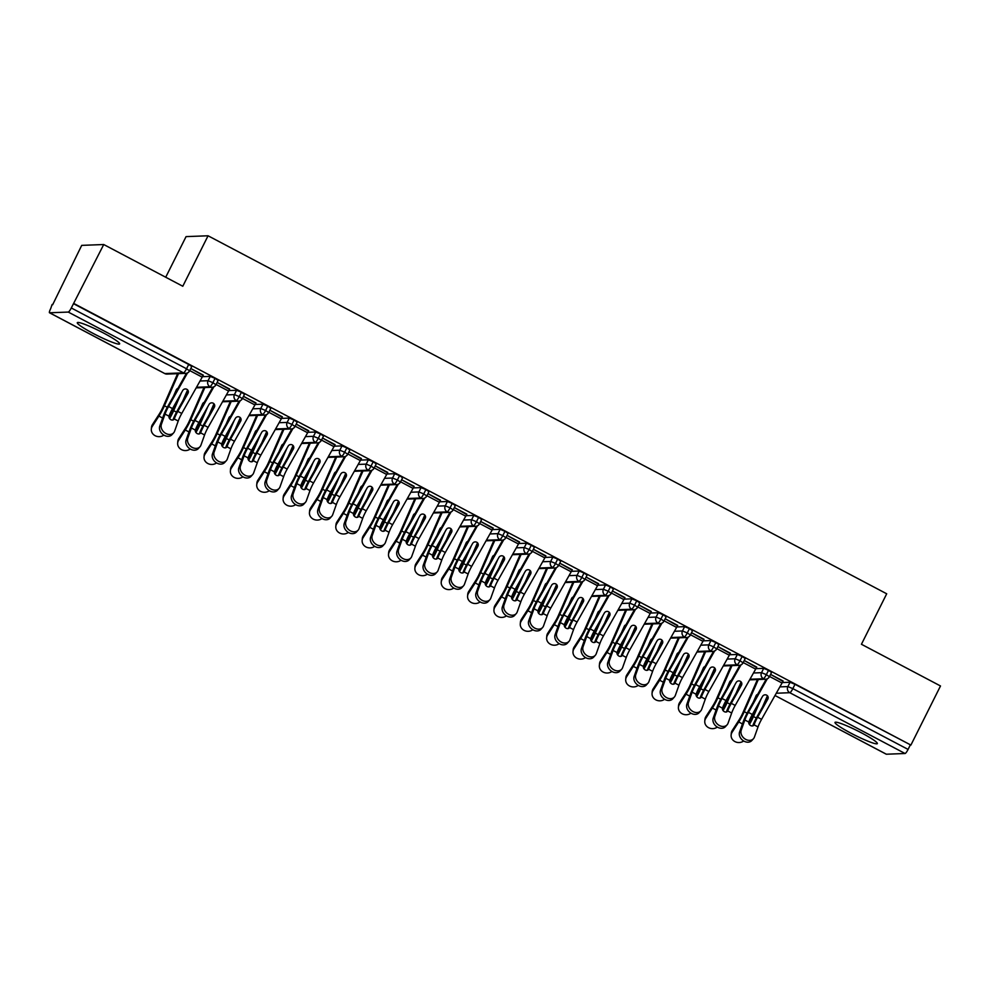<?xml version="1.0" encoding="UTF-8"?>
<svg xmlns="http://www.w3.org/2000/svg" width="990" height="990" viewBox="0 0 990 990"><rect width="100%" height="100%" fill="white"/><g stroke="black" fill="none" stroke-linecap="round" stroke-linejoin="round"><path stroke-width="1.49" d="M103.665 333.086A23.686 2.562 26.6 0 1 119.642 343.889A23.686 2.562 26.6 0 1 93.27 333.482A23.686 2.562 26.6 0 1 77.294 322.678A23.686 2.562 26.6 0 1 103.665 333.086M861.374 732.81A23.686 2.562 26.6 0 1 877.35 743.614A23.686 2.562 26.6 0 1 850.979 733.206A23.686 2.562 26.6 0 1 835.003 722.403A23.686 2.562 26.6 0 1 861.374 732.81M52.123 304.487L50.626 308.769A4.554 0.866 -62.2 0 0 49.5 312.766A4.554 0.866 -62.2 0 0 49.599 312.778L68.273 312.073A4.554 0.866 -62.2 0 0 71.305 307.977L103.727 244.53L81.712 245.371L52.643 304.759M165.714 277.237L186.058 236.622L208.061 235.781L886.706 593.79L861.436 644.267L940.5 685.971L910.899 745.074L794.995 684.313L792.841 688.632L908.077 749.418L910.231 745.099M908.077 749.418A4.554 0.866 117.8 0 1 905.046 753.501L886.372 754.219A4.554 0.866 117.8 0 1 886.273 754.207A4.554 0.866 117.8 0 1 886.199 754.133M74.126 303.633L910.899 745.074M103.727 244.53L182.791 286.246L208.061 235.781M783.028 681.454L770.591 674.4L783.102 680.996A9.108 1.745 117.8 0 1 782.026 683.038L761.57 719.334A11.237 2.153 -62.2 0 0 758.031 726.932L754.405 737.117A7.586 5.952 42.1 0 1 753.44 738.726L751.806 740.545A7.586 5.952 -137.9 0 1 743.106 740.619A7.586 5.952 -137.9 0 1 739.58 731.994L743.205 721.797A15.184 2.908 117.8 0 1 747.995 711.525L766.235 679.152M782.286 682.555L790.045 682.259L794.995 684.313M73.458 303.658L188.694 364.456L191.775 366.535L189.61 370.854L186.541 368.775L188.694 364.456M202.48 376.683L210.239 376.386L215.053 378.353L218.122 380.432L215.969 384.751L212.887 382.672L215.053 378.353M203.099 375.507L190.773 368.515L203.297 375.123A9.108 1.745 117.8 0 1 202.208 377.153L181.764 413.449A11.237 2.153 -62.2 0 0 178.212 421.047L174.587 431.244A7.586 5.952 42.1 0 1 173.634 432.853L171.988 434.672A7.586 5.952 -137.9 0 1 163.301 434.746A7.586 5.952 -137.9 0 1 159.761 426.108L163.399 415.924A15.184 2.908 117.8 0 1 168.189 405.653L186.429 373.279M228.838 390.58L236.585 390.283L241.412 392.263L244.481 394.342L242.315 398.661L239.246 396.582L241.412 392.263M229.457 389.404L217.132 382.425L229.655 389.021A9.108 1.745 117.8 0 1 228.566 391.062L208.11 427.358A11.237 2.153 -62.2 0 0 204.571 434.957L200.945 445.141A7.586 5.952 42.1 0 1 199.992 446.75L198.347 448.569A7.586 5.952 -137.9 0 1 189.659 448.643A7.586 5.952 -137.9 0 1 186.12 440.018L189.746 429.821A15.184 2.908 117.8 0 1 194.535 419.55L212.788 387.177M255.185 404.489L262.944 404.192L267.77 406.172L270.839 408.239L268.674 412.558L265.605 410.479L267.77 406.172M255.816 403.314L243.49 396.322L256.002 402.93A9.108 1.745 117.8 0 1 254.925 404.96L234.469 441.255A11.237 2.153 -62.2 0 0 230.93 448.854L227.292 459.051A7.586 5.952 42.1 0 1 226.339 460.659L224.705 462.479A7.586 5.952 -137.9 0 1 216.006 462.553A7.586 5.952 -137.9 0 1 212.479 453.915L216.105 443.73A15.184 2.908 117.8 0 1 220.894 433.459L239.135 401.086M281.544 418.386L289.303 418.089L294.117 420.069L297.198 422.148L295.032 426.467L291.963 424.388L294.117 420.069M282.162 417.223L269.849 410.231L282.36 416.827A9.108 1.745 117.8 0 1 281.284 418.869L260.828 455.165A11.237 2.153 -62.2 0 0 257.276 462.763L253.65 472.948A7.586 5.952 42.1 0 1 252.697 474.557L251.052 476.376A7.586 5.952 -137.9 0 1 242.364 476.45A7.586 5.952 -137.9 0 1 238.838 467.825L242.463 457.628A15.184 2.908 117.8 0 1 247.253 447.356L265.493 414.983M307.902 432.296L315.649 431.999L320.475 433.979L323.544 436.046L321.379 440.364L318.31 438.298L320.475 433.979M308.521 431.12L296.196 424.128L308.719 430.737A9.108 1.745 117.8 0 1 307.63 432.766L287.174 469.062A11.237 2.153 -62.2 0 0 283.635 476.66L280.009 486.857A7.586 5.952 42.1 0 1 279.056 488.466L277.41 490.285A7.586 5.952 -137.9 0 1 268.723 490.359A7.586 5.952 -137.9 0 1 265.184 481.722L268.81 471.537A15.184 2.908 117.8 0 1 273.599 461.266L291.852 428.893M334.249 446.193L342.008 445.896L346.834 447.876L349.903 449.955L347.738 454.274L344.668 452.195L346.834 447.876M334.88 445.03L322.554 438.038L335.078 444.634A9.108 1.745 117.8 0 1 333.989 446.676L313.533 482.971A11.237 2.153 -62.2 0 0 309.994 490.57L306.368 500.754A7.586 5.952 42.1 0 1 305.403 502.363L303.769 504.195A7.586 5.952 -137.9 0 1 295.07 504.257A7.586 5.952 -137.9 0 1 291.543 495.631L295.169 485.434A15.184 2.908 117.8 0 1 299.958 475.163L318.198 442.802M360.607 460.103L368.367 459.805L373.18 461.786L376.262 463.864L374.096 468.171L371.027 466.104L373.18 461.786M361.226 458.927L348.913 451.935L361.424 458.543A9.108 1.745 117.8 0 1 360.348 460.573L339.892 496.869A11.237 2.153 -62.2 0 0 336.34 504.467L332.714 514.664A7.586 5.952 42.1 0 1 331.761 516.273L330.115 518.092A7.586 5.952 -137.9 0 1 321.428 518.166A7.586 5.952 -137.9 0 1 317.901 509.528L321.527 499.344A15.184 2.908 117.8 0 1 326.316 489.072L344.557 456.699M386.966 474L394.725 473.703L399.539 475.683L402.608 477.762L400.455 482.081L397.374 480.002L399.539 475.683M387.585 472.836L375.26 465.845L387.783 472.44A9.108 1.745 117.8 0 1 386.694 474.482L366.238 510.778A11.237 2.153 -62.2 0 0 362.699 518.376L359.073 528.561A7.586 5.952 42.1 0 1 358.12 530.17L356.474 532.001A7.586 5.952 -137.9 0 1 347.787 532.063A7.586 5.952 -137.9 0 1 344.248 523.438L347.886 513.241A15.184 2.908 117.8 0 1 352.675 502.97L370.916 470.609M413.325 487.909L421.072 487.612L425.898 489.592L428.967 491.671L426.801 495.978L423.732 493.911L425.898 489.592M413.944 486.733L401.618 479.742L414.142 486.35A9.108 1.745 117.8 0 1 413.053 488.392L392.597 524.675A11.237 2.153 -62.2 0 0 389.058 532.274L385.432 542.471A7.586 5.952 42.1 0 1 384.479 544.079L382.833 545.898A7.586 5.952 -137.9 0 1 374.133 545.973A7.586 5.952 -137.9 0 1 370.607 537.335L374.232 527.15A15.184 2.908 117.8 0 1 379.022 516.879L397.262 484.506M439.671 501.806L447.43 501.509L452.257 503.489L455.326 505.568L453.16 509.887L450.091 507.808L452.257 503.489M440.29 500.643L427.977 493.651L440.488 500.247A9.108 1.745 117.8 0 1 439.411 502.289L418.956 538.585A11.237 2.153 -62.2 0 0 415.416 546.183L411.778 556.368A7.586 5.952 42.1 0 1 410.825 557.989L409.192 559.808A7.586 5.952 -137.9 0 1 400.492 559.87A7.586 5.952 -137.9 0 1 396.965 551.244L400.591 541.047A15.184 2.908 117.8 0 1 405.38 530.788L423.621 498.416M466.03 515.716L473.789 515.419L478.603 517.399L481.672 519.478L479.519 523.797L476.438 521.718L478.603 517.399M466.649 514.54L454.336 507.548L466.847 514.157A9.108 1.745 117.8 0 1 465.758 516.198L445.314 552.482A11.237 2.153 -62.2 0 0 441.763 560.08L438.137 570.277A7.586 5.952 42.1 0 1 437.184 571.886L435.538 573.705A7.586 5.952 -137.9 0 1 426.851 573.779A7.586 5.952 -137.9 0 1 423.312 565.142L426.95 554.957A15.184 2.908 117.8 0 1 431.739 544.686L449.98 512.313M492.389 529.613L500.136 529.316L504.962 531.296L508.031 533.375L505.865 537.694L502.796 535.615L504.962 531.296M493.008 528.45L480.682 521.458L493.206 528.054A9.108 1.745 117.8 0 1 492.117 530.096L471.661 566.391A11.237 2.153 -62.2 0 0 468.121 573.99L464.496 584.187A7.586 5.952 42.1 0 1 463.543 585.795L461.897 587.615A7.586 5.952 -137.9 0 1 453.21 587.676A7.586 5.952 -137.9 0 1 449.67 579.051L453.296 568.854A15.184 2.908 117.8 0 1 458.085 558.595L476.339 526.222M518.735 543.522L526.494 543.225L531.321 545.205L534.39 547.284L532.224 551.603L529.155 549.524L531.321 545.205M519.366 542.347L507.041 535.355L519.552 541.963A9.108 1.745 117.8 0 1 518.475 544.005L498.019 580.301A11.237 2.153 -62.2 0 0 494.48 587.899L490.842 598.084A7.586 5.952 42.1 0 1 489.889 599.692L488.256 601.512A7.586 5.952 -137.9 0 1 479.556 601.586A7.586 5.952 -137.9 0 1 476.029 592.948L479.655 582.764A15.184 2.908 117.8 0 1 484.444 572.492L502.685 540.119M545.094 557.432L552.853 557.123L557.667 559.103L560.748 561.182L558.583 565.5L555.514 563.421L557.667 559.103M545.713 556.256L533.4 549.264L545.911 555.86A9.108 1.745 117.8 0 1 544.834 557.902L524.378 594.198A11.237 2.153 -62.2 0 0 520.827 601.796L517.201 611.993A7.586 5.952 42.1 0 1 516.248 613.602L514.602 615.421A7.586 5.952 -137.9 0 1 505.915 615.483A7.586 5.952 -137.9 0 1 502.388 606.858L506.014 596.661A15.184 2.908 117.8 0 1 510.803 586.402L529.044 554.029M571.453 571.329L579.2 571.032L584.026 573.012L587.095 575.091L584.942 579.41L581.86 577.331L584.026 573.012M572.072 570.153L559.746 563.162L572.269 569.77A9.108 1.745 117.8 0 1 571.181 571.812L550.725 608.107A11.237 2.153 -62.2 0 0 547.185 615.706L543.56 625.89A7.586 5.952 42.1 0 1 542.607 627.499L540.961 629.318A7.586 5.952 -137.9 0 1 532.274 629.393A7.586 5.952 -137.9 0 1 528.734 620.755L532.36 610.57A15.184 2.908 117.8 0 1 537.149 600.299L555.402 567.926M597.799 585.239L605.558 584.942L610.385 586.909L613.454 588.988L611.288 593.307L608.219 591.228L610.385 586.909M598.43 584.063L586.105 577.071L598.628 583.679A9.108 1.745 117.8 0 1 597.539 585.709L577.083 622.005A11.237 2.153 -62.2 0 0 573.544 629.603L569.918 639.8A7.586 5.952 42.1 0 1 568.953 641.409L567.32 643.228A7.586 5.952 -137.9 0 1 558.62 643.29A7.586 5.952 -137.9 0 1 555.093 634.664L558.719 624.467A15.184 2.908 117.8 0 1 563.508 614.208L581.749 581.835M624.158 599.136L631.917 598.839L636.731 600.819L639.812 602.898L637.647 607.216L634.578 605.138L636.731 600.819M624.777 597.96L612.464 590.968L624.975 597.576A9.108 1.745 117.8 0 1 623.898 599.618L603.442 635.914A11.237 2.153 -62.2 0 0 599.89 643.512L596.265 653.697A7.586 5.952 42.1 0 1 595.312 655.306L593.666 657.125A7.586 5.952 -137.9 0 1 584.979 657.199A7.586 5.952 -137.9 0 1 581.452 648.561L585.078 638.377A15.184 2.908 117.8 0 1 589.867 628.106L608.107 595.732M650.517 613.045L658.276 612.748L663.09 614.716L666.159 616.795L664.005 621.114L660.924 619.035L663.09 614.716M651.135 611.87L638.81 604.878L651.333 611.486A9.108 1.745 117.8 0 1 650.244 613.515L629.801 649.811A11.237 2.153 -62.2 0 0 626.249 657.409L622.623 667.607A7.586 5.952 42.1 0 1 621.671 669.215L620.025 671.034A7.586 5.952 -137.9 0 1 611.337 671.096A7.586 5.952 -137.9 0 1 607.798 662.471L611.436 652.274A15.184 2.908 117.8 0 1 616.226 642.015L634.466 609.642M676.875 626.942L684.622 626.645L689.448 628.625L692.517 630.704L690.352 635.023L687.283 632.944L689.448 628.625M677.494 625.767L665.169 618.775L677.692 625.383A9.108 1.745 117.8 0 1 676.603 627.425L656.147 663.721A11.237 2.153 -62.2 0 0 652.608 671.319L648.982 681.504A7.586 5.952 42.1 0 1 648.029 683.112L646.383 684.932A7.586 5.952 -137.9 0 1 637.684 685.006A7.586 5.952 -137.9 0 1 634.157 676.38L637.783 666.183A15.184 2.908 117.8 0 1 642.572 655.912L660.813 623.539M703.222 640.852L710.981 640.555L715.807 642.522L718.876 644.601L716.711 648.92L713.641 646.841L715.807 642.522M703.853 639.676L691.527 632.684L704.038 639.293A9.108 1.745 117.8 0 1 702.962 641.322L682.506 677.618A11.237 2.153 -62.2 0 0 678.967 685.216L675.329 695.413A7.586 5.952 42.1 0 1 674.376 697.022L672.742 698.841A7.586 5.952 -137.9 0 1 664.043 698.915A7.586 5.952 -137.9 0 1 660.516 690.277L664.141 680.093A15.184 2.908 117.8 0 1 668.931 669.822L687.171 637.449M729.58 654.749L737.34 654.452L742.154 656.432L745.223 658.511L743.069 662.83L740 660.751L742.154 656.432M730.199 653.573L717.886 646.594L730.397 653.19A9.108 1.745 117.8 0 1 729.321 655.232L708.865 691.527A11.237 2.153 -62.2 0 0 705.313 699.126L701.687 709.31A7.586 5.952 42.1 0 1 700.734 710.919L699.088 712.738A7.586 5.952 -137.9 0 1 690.401 712.812A7.586 5.952 -137.9 0 1 686.874 704.187L690.5 693.99A15.184 2.908 117.8 0 1 695.289 683.719L713.53 651.346M755.939 668.658L763.686 668.361L768.512 670.341L771.581 672.408L769.416 676.727L766.347 674.648L768.512 670.341M756.558 667.483L744.232 660.491L756.756 667.099A9.108 1.745 117.8 0 1 755.667 669.129L735.211 705.424A11.237 2.153 -62.2 0 0 731.672 713.023L728.046 723.22A7.586 5.952 42.1 0 1 727.093 724.829L725.447 726.648A7.586 5.952 -137.9 0 1 716.76 726.722A7.586 5.952 -137.9 0 1 713.221 718.084L716.847 707.899A15.184 2.908 117.8 0 1 721.636 697.628L739.889 665.255M749.962 679.251L763.327 678.744A4.554 0.866 -62.2 0 0 766.347 674.648L761.533 672.68L763.686 668.361M723.616 665.354L736.968 664.835A4.554 0.866 -62.2 0 0 740 660.751L735.174 658.771L737.34 654.452M697.257 651.445L710.61 650.937A4.554 0.866 -62.2 0 0 713.641 646.841L708.815 644.874L710.981 640.555M670.898 637.535L684.251 637.028A4.554 0.866 -62.2 0 0 687.283 632.944L682.469 630.964L684.622 626.645M644.552 623.638L657.904 623.131A4.554 0.866 -62.2 0 0 660.924 619.035L656.11 617.067L658.276 612.748M618.193 609.729L631.546 609.221A4.554 0.866 -62.2 0 0 634.578 605.138L629.751 603.158L631.917 598.839M591.834 595.832L605.187 595.324A4.554 0.866 -62.2 0 0 608.219 591.228L603.393 589.248L605.558 584.942M565.476 581.922L578.841 581.415A4.554 0.866 -62.2 0 0 581.86 577.331L577.046 575.351L579.2 571.032M539.129 568.025L552.482 567.505A4.554 0.866 -62.2 0 0 555.514 563.421L550.688 561.441L552.853 557.123M512.771 554.115L526.123 553.608A4.554 0.866 -62.2 0 0 529.155 549.524L524.329 547.544L526.494 543.225M486.412 540.218L499.777 539.699A4.554 0.866 -62.2 0 0 502.796 535.615L497.982 533.635L500.136 529.316M460.065 526.309L473.418 525.801A4.554 0.866 -62.2 0 0 476.438 521.718L471.624 519.738L473.789 515.419M433.707 512.412L447.059 511.892A4.554 0.866 -62.2 0 0 450.091 507.808L445.265 505.828L447.43 501.509M407.348 498.502L420.7 497.995A4.554 0.866 -62.2 0 0 423.732 493.911L418.906 491.931L421.072 487.612M381.002 484.605L394.354 484.085A4.554 0.866 -62.2 0 0 397.374 480.002L392.56 478.022L394.725 473.703M354.643 470.696L367.995 470.188A4.554 0.866 -62.2 0 0 371.027 466.104L366.201 464.124L368.367 459.805M328.284 456.798L341.637 456.279A4.554 0.866 -62.2 0 0 344.668 452.195L339.842 450.215L342.008 445.896M301.925 442.889L315.29 442.382A4.554 0.866 -62.2 0 0 318.31 438.298L313.496 436.318L315.649 431.999M275.579 428.992L288.931 428.472A4.554 0.866 -62.2 0 0 291.963 424.388L287.137 422.408L289.303 418.089M249.22 415.082L262.573 414.575A4.554 0.866 -62.2 0 0 265.605 410.479L260.778 408.511L262.944 404.192M222.861 401.185L236.226 400.665A4.554 0.866 -62.2 0 0 239.246 396.582L234.432 394.602L236.585 390.283M196.515 387.276L209.868 386.768A4.554 0.866 -62.2 0 0 212.887 382.672L208.073 380.704L210.239 376.386M767.324 678.793L748.39 712.379A11.237 2.153 -62.2 0 0 744.851 719.977L741.225 730.174A7.586 5.952 42.1 0 0 744.752 738.8A7.586 5.952 42.1 0 0 753.44 738.726M752.351 714.471L762.523 696.403A3.032 2.945 -25.1 0 1 767.918 696.502A3.032 2.945 -25.1 0 1 767.795 699.175L757.622 717.243A11.237 2.153 117.8 0 0 754.145 724.655L754.058 724.841A3.032 2.376 -137.9 0 1 753.761 725.299A3.032 2.376 -137.9 0 1 750.68 725.571A3.032 2.376 -137.9 0 1 748.811 722.069L748.873 721.871A11.237 2.153 117.8 0 1 752.351 714.471L748.39 712.379M752.709 725.893A15.184 2.908 117.8 0 1 757.214 716.401L767.399 698.334A3.032 2.945 154.9 0 0 767.683 696.094M731.127 735.1L731.276 733.343A7.586 6.782 4.9 0 1 732.254 730.509L732.105 732.278A7.586 6.782 -175.1 0 0 731.127 735.1A7.586 6.782 -175.1 0 0 735.273 741.758A7.586 6.782 -175.1 0 0 743.651 740.978M757.239 695.129A3.032 2.784 54.5 0 0 756.372 695.252M757.424 679.548L742.97 712.59A11.237 2.153 117.8 0 1 738.887 720.213L732.254 730.509M757.499 705.326L752.19 717.453A11.237 2.153 -62.2 0 1 748.972 723.702M732.105 732.278L738.738 721.97A15.184 2.908 -62.2 0 0 744.245 711.674L758.315 679.524M749.405 724.482A15.184 2.908 -62.2 0 0 753.477 716.537L761.285 698.593A3.032 2.784 -125.5 0 0 761.409 698.383M762.498 707.021L767.423 695.772M753.279 702.158L756.063 695.784A3.032 2.784 -125.5 0 1 757.684 694.337M740.966 664.896L722.032 698.47A11.237 2.153 -62.2 0 0 718.493 706.08L714.867 716.265A7.586 5.952 42.1 0 0 718.394 724.903A7.586 5.952 42.1 0 0 727.093 724.829M725.992 700.561L736.176 682.494A3.032 2.945 -25.1 0 1 741.56 682.593A3.032 2.945 -25.1 0 1 741.448 685.278L731.264 703.346A11.237 2.153 117.8 0 0 727.786 710.746L727.712 710.931A3.032 2.376 -137.9 0 1 727.402 711.389A3.032 2.376 -137.9 0 1 724.334 711.662A3.032 2.376 -137.9 0 1 722.452 708.159L722.514 707.961A11.237 2.153 117.8 0 1 725.992 700.561L722.032 698.47M726.363 711.996A15.184 2.908 117.8 0 1 730.868 702.492L741.052 684.424A3.032 2.945 154.9 0 0 741.324 682.184M714.607 650.987L695.685 684.573A11.237 2.153 -62.2 0 0 692.134 692.171L688.508 702.368A7.586 5.952 42.1 0 0 692.047 710.993A7.586 5.952 42.1 0 0 700.734 710.919M699.633 686.652L709.818 668.584A3.032 2.945 -25.1 0 1 715.201 668.696A3.032 2.945 -25.1 0 1 715.089 671.369L704.905 689.436A11.237 2.153 117.8 0 0 701.427 696.849L701.353 697.034A3.032 2.376 -137.9 0 1 701.056 697.492A3.032 2.376 -137.9 0 1 697.975 697.764A3.032 2.376 -137.9 0 1 696.106 694.262L696.168 694.064A11.237 2.153 117.8 0 1 699.633 686.652L695.685 684.573M700.004 698.086A15.184 2.908 117.8 0 1 704.509 688.595L714.693 670.515A3.032 2.945 154.9 0 0 714.966 668.287M688.248 637.09L669.327 670.663A11.237 2.153 -62.2 0 0 665.787 678.261L662.162 688.458A7.586 5.952 42.1 0 0 665.688 697.084A7.586 5.952 42.1 0 0 674.376 697.022M673.287 672.755L683.459 654.687A3.032 2.945 -25.1 0 1 688.854 654.786A3.032 2.945 -25.1 0 1 688.731 657.471L678.546 675.539A11.237 2.153 117.8 0 0 675.081 682.939L674.994 683.125A3.032 2.376 -137.9 0 1 674.697 683.583A3.032 2.376 -137.9 0 1 671.616 683.855A3.032 2.376 -137.9 0 1 669.747 680.353L669.809 680.155A11.237 2.153 117.8 0 1 673.287 672.755L669.327 670.663M673.646 684.189A15.184 2.908 117.8 0 1 678.15 674.685L688.335 656.618A3.032 2.945 154.9 0 0 688.619 654.378M661.902 623.18L642.968 656.766A11.237 2.153 -62.2 0 0 639.429 664.364L635.803 674.549A7.586 5.952 42.1 0 0 639.33 683.187A7.586 5.952 42.1 0 0 648.029 683.112M646.928 658.845L657.113 640.777A3.032 2.945 -25.1 0 1 662.496 640.889A3.032 2.945 -25.1 0 1 662.384 643.562L652.2 661.629A11.237 2.153 117.8 0 0 648.722 669.042L648.648 669.228A3.032 2.376 -137.9 0 1 648.339 669.685A3.032 2.376 -137.9 0 1 645.27 669.958A3.032 2.376 -137.9 0 1 643.389 666.456L643.451 666.258A11.237 2.153 117.8 0 1 646.928 658.845L642.968 656.766M647.287 670.279A15.184 2.908 117.8 0 1 651.804 660.776L661.976 642.708A3.032 2.945 154.9 0 0 662.26 640.481M704.769 721.203L704.929 719.433A7.586 6.782 4.9 0 1 705.895 716.612L705.746 718.369A7.586 6.782 -175.1 0 0 704.769 721.203A7.586 6.782 -175.1 0 0 708.914 727.848A7.586 6.782 -175.1 0 0 717.292 727.068M730.88 681.231A3.032 2.784 54.5 0 0 730.014 681.355M731.066 665.651L716.612 698.68A11.237 2.153 117.8 0 1 712.528 706.303L705.895 716.612M731.14 691.416L725.831 703.556A11.237 2.153 -62.2 0 1 722.613 709.793M705.746 718.369L712.379 708.06A15.184 2.908 -62.2 0 0 717.886 697.764L731.969 665.614M723.059 710.573A15.184 2.908 -62.2 0 0 727.118 702.64L734.939 684.696M736.139 693.124L741.065 681.875M726.92 688.26L729.717 681.875A3.032 2.784 -125.5 0 1 731.338 680.427M678.422 707.293L678.571 705.536A7.586 6.782 4.9 0 1 679.548 702.702L679.388 704.472A7.586 6.782 -175.1 0 0 678.422 707.293A7.586 6.782 -175.1 0 0 682.568 713.951A7.586 6.782 -175.1 0 0 690.946 713.159M704.521 667.322A3.032 2.784 54.5 0 0 703.655 667.446M704.707 651.742L690.253 684.783A11.237 2.153 117.8 0 1 686.181 692.394L679.548 702.702M704.793 677.507L699.485 689.646A11.237 2.153 -62.2 0 1 696.255 695.883M679.388 704.472L686.033 694.163A15.184 2.908 -62.2 0 0 691.54 683.867L705.61 651.717M696.7 696.675A15.184 2.908 -62.2 0 0 700.759 688.731L708.58 670.787M709.793 679.214L714.718 667.965M700.561 674.351L703.358 667.978A3.032 2.784 -125.5 0 1 704.979 666.53M652.063 693.396L652.212 691.626A7.586 6.782 4.9 0 1 653.19 688.805L653.041 690.562A7.586 6.782 -175.1 0 0 652.063 693.396A7.586 6.782 -175.1 0 0 656.209 700.041A7.586 6.782 -175.1 0 0 664.587 699.262M678.175 653.425A3.032 2.784 54.5 0 0 677.309 653.548M678.36 637.845L663.894 670.874A11.237 2.153 117.8 0 1 659.823 678.496L653.19 688.805M678.435 663.609L673.126 675.737A11.237 2.153 -62.2 0 1 669.896 681.986M653.041 690.562L659.674 680.254A15.184 2.908 -62.2 0 0 665.181 669.958L679.251 637.808M670.341 682.766A15.184 2.908 -62.2 0 0 674.4 674.834L682.221 656.89M683.434 665.317L688.359 654.056M674.215 660.454L676.999 654.068A3.032 2.784 -125.5 0 1 678.62 652.62M625.705 679.487L625.853 677.729A7.586 6.782 4.9 0 1 626.831 674.895L626.682 676.665A7.586 6.782 -175.1 0 0 625.705 679.487A7.586 6.782 -175.1 0 0 629.85 686.144A7.586 6.782 -175.1 0 0 638.228 685.352M651.816 639.515A3.032 2.784 54.5 0 0 650.95 639.639M652.002 623.935L637.548 656.976A11.237 2.153 117.8 0 1 633.464 664.587L626.831 674.895M652.076 649.7L646.767 661.84A11.237 2.153 -62.2 0 1 643.549 668.077M626.682 676.665L633.315 666.357A15.184 2.908 -62.2 0 0 638.822 656.061L652.893 623.898M643.995 668.856A15.184 2.908 -62.2 0 0 648.054 660.924L655.875 642.98M657.075 651.408L662.001 640.159M647.856 646.544L650.653 640.171A3.032 2.784 -125.5 0 1 652.262 638.723M635.543 609.283L616.621 642.857A11.237 2.153 -62.2 0 0 613.07 650.455L609.444 660.652A7.586 5.952 42.1 0 0 612.983 669.277A7.586 5.952 42.1 0 0 621.671 669.215M620.569 644.948L630.754 626.88A3.032 2.945 -25.1 0 1 636.137 626.979A3.032 2.945 -25.1 0 1 636.026 629.665L625.841 647.732A11.237 2.153 117.8 0 0 622.364 655.133L622.289 655.318A3.032 2.376 -137.9 0 1 621.98 655.776A3.032 2.376 -137.9 0 1 618.911 656.048A3.032 2.376 -137.9 0 1 617.042 652.546L617.092 652.348A11.237 2.153 117.8 0 1 620.569 644.948L616.621 642.857M620.94 656.382A15.184 2.908 117.8 0 1 625.445 646.878L635.63 628.811A3.032 2.945 154.9 0 0 635.902 626.571M599.346 665.589L599.507 663.82A7.586 6.782 4.9 0 1 600.472 660.998L600.324 662.755A7.586 6.782 -175.1 0 0 599.346 665.589A7.586 6.782 -175.1 0 0 603.504 672.235A7.586 6.782 -175.1 0 0 611.882 671.455M625.457 625.618A3.032 2.784 54.5 0 0 624.591 625.742M625.643 610.038L611.189 643.067A11.237 2.153 117.8 0 1 607.118 650.69L600.472 660.998M625.73 635.803L620.408 647.93A11.237 2.153 -62.2 0 1 617.191 654.18M600.324 662.755L606.957 652.447A15.184 2.908 -62.2 0 0 612.476 642.151L626.546 610.001M617.636 654.959A15.184 2.908 -62.2 0 0 621.695 647.027L629.516 629.083M630.729 637.51L635.654 626.249M621.497 632.647L624.294 626.262A3.032 2.784 -125.5 0 1 625.915 624.814M609.184 595.374L590.263 628.959A11.237 2.153 -62.2 0 0 586.724 636.558L583.085 646.742A7.586 5.952 42.1 0 0 586.625 655.38A7.586 5.952 42.1 0 0 595.312 655.306M594.21 631.038L604.395 612.971A3.032 2.945 -25.1 0 1 609.778 613.082A3.032 2.945 -25.1 0 1 609.667 615.755L599.482 633.823A11.237 2.153 117.8 0 0 596.017 641.223L595.931 641.421A3.032 2.376 -137.9 0 1 595.634 641.879A3.032 2.376 -137.9 0 1 592.552 642.151A3.032 2.376 -137.9 0 1 590.683 638.649L590.745 638.451A11.237 2.153 117.8 0 1 594.21 631.038L590.263 628.959M594.582 642.473A15.184 2.908 117.8 0 1 599.086 632.969L609.271 614.901A3.032 2.945 154.9 0 0 609.555 612.674M582.838 581.476L563.904 615.05A11.237 2.153 -62.2 0 0 560.365 622.648L556.739 632.845A7.586 5.952 42.1 0 0 560.266 641.471A7.586 5.952 42.1 0 0 568.953 641.409M567.864 617.141L578.049 599.074A3.032 2.945 -25.1 0 1 583.432 599.173A3.032 2.945 -25.1 0 1 583.308 601.858L573.136 619.926A11.237 2.153 117.8 0 0 569.658 627.326L569.584 627.511A3.032 2.376 -137.9 0 1 569.275 627.969A3.032 2.376 -137.9 0 1 566.193 628.242A3.032 2.376 -137.9 0 1 564.325 624.74L564.387 624.542A11.237 2.153 117.8 0 1 567.864 617.141L563.904 615.05M568.223 628.576A15.184 2.908 117.8 0 1 572.74 619.072L582.912 601.004A3.032 2.945 154.9 0 0 583.197 598.764M556.479 567.567L537.558 601.153A11.237 2.153 -62.2 0 0 534.006 608.751L530.38 618.936A7.586 5.952 42.1 0 0 533.907 627.573A7.586 5.952 42.1 0 0 542.607 627.499M541.505 603.232L551.69 585.164A3.032 2.945 -25.1 0 1 557.073 585.276A3.032 2.945 -25.1 0 1 556.962 587.949L546.777 606.016A11.237 2.153 117.8 0 0 543.3 613.416L543.225 613.614A3.032 2.376 -137.9 0 1 542.916 614.072A3.032 2.376 -137.9 0 1 539.847 614.345A3.032 2.376 -137.9 0 1 537.966 610.842L538.028 610.644A11.237 2.153 117.8 0 1 541.505 603.232L537.558 601.153M541.876 614.666A15.184 2.908 117.8 0 1 546.381 605.162L556.566 587.095A3.032 2.945 154.9 0 0 556.838 584.867M573 651.68L573.148 649.923A7.586 6.782 4.9 0 1 574.126 647.089L573.965 648.858A7.586 6.782 -175.1 0 0 573 651.68A7.586 6.782 -175.1 0 0 577.145 658.338A7.586 6.782 -175.1 0 0 585.523 657.546M599.111 611.709A3.032 2.784 54.5 0 0 598.245 611.832M599.297 596.129L584.83 629.17A11.237 2.153 117.8 0 1 580.759 636.78L574.126 647.089M599.371 621.893L594.062 634.033A11.237 2.153 -62.2 0 1 590.832 640.27M573.965 648.858L580.61 638.55A15.184 2.908 -62.2 0 0 586.117 628.254L600.188 596.091M591.278 641.05A15.184 2.908 -62.2 0 0 595.337 633.117L603.158 615.174M604.37 623.601L609.296 612.352M595.151 618.738L597.935 612.352A3.032 2.784 -125.5 0 1 599.556 610.904M546.641 637.77L546.789 636.013A7.586 6.782 4.9 0 1 547.767 633.192L547.619 634.949A7.586 6.782 -175.1 0 0 546.641 637.77A7.586 6.782 -175.1 0 0 550.787 644.428A7.586 6.782 -175.1 0 0 559.164 643.649M572.752 597.812A3.032 2.784 54.5 0 0 571.886 597.935M572.938 582.231L558.484 615.26A11.237 2.153 117.8 0 1 554.4 622.883L547.767 633.192M573.012 607.996L567.703 620.124A11.237 2.153 -62.2 0 1 564.486 626.373M547.619 634.949L554.251 624.64A15.184 2.908 -62.2 0 0 559.758 614.345L573.829 582.194M564.919 627.153A15.184 2.908 -62.2 0 0 568.99 619.22L576.799 601.277M578.011 609.704L582.937 598.443M568.792 604.841L571.577 598.455A3.032 2.784 -125.5 0 1 573.198 597.007M520.282 623.873L520.443 622.116A7.586 6.782 4.9 0 1 521.408 619.282L521.26 621.052A7.586 6.782 -175.1 0 0 520.282 623.873A7.586 6.782 -175.1 0 0 524.428 630.531A7.586 6.782 -175.1 0 0 532.806 629.739M546.393 583.902A3.032 2.784 54.5 0 0 545.527 584.026M546.579 568.322L532.125 601.363A11.237 2.153 117.8 0 1 528.054 608.974L521.408 619.282M546.666 594.087L541.344 606.226A11.237 2.153 -62.2 0 1 538.127 612.464M521.26 621.052L527.893 610.743A15.184 2.908 -62.2 0 0 533.4 600.447L547.482 568.285M538.572 613.243A15.184 2.908 -62.2 0 0 542.631 605.311L550.452 587.367M551.665 595.794L556.59 584.546M542.433 590.931L545.23 584.546A3.032 2.784 -125.5 0 1 546.851 583.098M530.12 553.67L511.199 587.243A11.237 2.153 -62.2 0 0 507.66 594.841L504.021 605.038A7.586 5.952 42.1 0 0 507.561 613.664A7.586 5.952 42.1 0 0 516.248 613.602M515.146 589.335L525.331 571.267A3.032 2.945 -25.1 0 1 530.714 571.366A3.032 2.945 -25.1 0 1 530.603 574.039L520.418 592.119A11.237 2.153 117.8 0 0 516.953 599.519L516.867 599.705A3.032 2.376 -137.9 0 1 516.57 600.163A3.032 2.376 -137.9 0 1 513.488 600.435A3.032 2.376 -137.9 0 1 511.62 596.933L511.682 596.735A11.237 2.153 117.8 0 1 515.146 589.335L511.199 587.243M515.518 600.757A15.184 2.908 117.8 0 1 520.022 591.265L530.207 573.198A3.032 2.945 154.9 0 0 530.479 570.958M493.936 609.964L494.084 608.207A7.586 6.782 4.9 0 1 495.062 605.385L494.901 607.142A7.586 6.782 -175.1 0 0 493.936 609.964A7.586 6.782 -175.1 0 0 498.081 616.621A7.586 6.782 -175.1 0 0 506.459 615.842M520.047 570.005A3.032 2.784 54.5 0 0 519.181 570.129M520.233 554.425L505.766 587.454A11.237 2.153 117.8 0 1 501.695 595.077L495.062 605.385M520.307 580.189L514.998 592.317A11.237 2.153 -62.2 0 1 511.768 598.566M494.901 607.142L501.546 596.834A15.184 2.908 -62.2 0 0 507.053 586.538L521.124 554.388M512.214 599.346A15.184 2.908 -62.2 0 0 516.273 591.401L524.094 573.457M525.306 581.897L530.232 570.636M516.075 577.021L518.871 570.648A3.032 2.784 -125.5 0 1 520.493 569.201M503.762 539.76L484.84 573.346A11.237 2.153 -62.2 0 0 481.301 580.944L477.675 591.129A7.586 5.952 42.1 0 0 481.202 599.767A7.586 5.952 42.1 0 0 489.889 599.692M488.8 575.425L498.972 557.358A3.032 2.945 -25.1 0 1 504.368 557.469A3.032 2.945 -25.1 0 1 504.244 560.142L494.072 578.21A11.237 2.153 117.8 0 0 490.595 585.61L490.508 585.808A3.032 2.376 -137.9 0 1 490.211 586.253A3.032 2.376 -137.9 0 1 487.13 586.538A3.032 2.376 -137.9 0 1 485.261 583.036L485.323 582.838A11.237 2.153 117.8 0 1 488.8 575.425L484.84 573.346M489.159 586.86A15.184 2.908 117.8 0 1 493.664 577.356L503.848 559.288A3.032 2.945 154.9 0 0 504.133 557.061M467.577 596.067L467.726 594.297A7.586 6.782 4.9 0 1 468.703 591.476L468.555 593.245A7.586 6.782 -175.1 0 0 467.577 596.067A7.586 6.782 -175.1 0 0 471.723 602.724A7.586 6.782 -175.1 0 0 480.101 601.932M493.688 556.095A3.032 2.784 54.5 0 0 492.822 556.219M493.874 540.515L479.42 573.557A11.237 2.153 117.8 0 1 475.336 581.167L468.703 591.476M493.948 566.28L488.639 578.42A11.237 2.153 -62.2 0 1 485.409 584.657M468.555 593.245L475.188 582.937A15.184 2.908 -62.2 0 0 480.695 572.641L494.765 540.478M485.855 585.437A15.184 2.908 -62.2 0 0 489.914 577.504L497.735 559.56M498.948 567.988L503.873 556.739M489.728 563.124L492.513 556.739A3.032 2.784 -125.5 0 1 494.134 555.291M477.415 525.863L458.481 559.437A11.237 2.153 -62.2 0 0 454.942 567.035L451.316 577.232A7.586 5.952 42.1 0 0 454.843 585.857A7.586 5.952 42.1 0 0 463.543 585.795M462.441 561.528L472.626 543.461A3.032 2.945 -25.1 0 1 478.009 543.56A3.032 2.945 -25.1 0 1 477.898 546.232L467.713 564.3A11.237 2.153 117.8 0 0 464.236 571.713L464.161 571.898A3.032 2.376 -137.9 0 1 463.852 572.356A3.032 2.376 -137.9 0 1 460.783 572.628A3.032 2.376 -137.9 0 1 458.902 569.126L458.964 568.928A11.237 2.153 117.8 0 1 462.441 561.528L458.481 559.437M462.813 572.95A15.184 2.908 117.8 0 1 467.317 563.458L477.502 545.391A3.032 2.945 154.9 0 0 477.774 543.151M441.218 582.157L441.379 580.4A7.586 6.782 4.9 0 1 442.344 577.578L442.196 579.336A7.586 6.782 -175.1 0 0 441.218 582.157A7.586 6.782 -175.1 0 0 445.364 588.815A7.586 6.782 -175.1 0 0 453.742 588.035M467.329 542.186A3.032 2.784 54.5 0 0 466.463 542.322M467.515 526.618L453.061 559.647A11.237 2.153 117.8 0 1 448.977 567.27L442.344 577.578M467.589 552.383L462.281 564.51A11.237 2.153 -62.2 0 1 459.063 570.76M442.196 579.336L448.829 569.027A15.184 2.908 -62.2 0 0 454.336 558.731L468.418 526.581M459.509 571.539A15.184 2.908 -62.2 0 0 463.568 563.595L471.389 545.651M472.589 554.091L477.514 542.829M463.37 549.215L466.166 542.842A3.032 2.784 -125.5 0 1 467.787 541.394M451.056 511.954L432.135 545.539A11.237 2.153 -62.2 0 0 428.583 553.138L424.957 563.322A7.586 5.952 42.1 0 0 428.497 571.96A7.586 5.952 42.1 0 0 437.184 571.886M436.083 547.619L446.267 529.551A3.032 2.945 -25.1 0 1 451.65 529.662A3.032 2.945 -25.1 0 1 451.539 532.335L441.354 550.403A11.237 2.153 117.8 0 0 437.877 557.803L437.803 558.001A3.032 2.376 -137.9 0 1 437.493 558.447A3.032 2.376 -137.9 0 1 434.424 558.731A3.032 2.376 -137.9 0 1 432.556 555.229L432.605 555.031A11.237 2.153 117.8 0 1 436.083 547.619L432.135 545.539M436.454 559.053A15.184 2.908 117.8 0 1 440.958 549.549L451.143 531.482A3.032 2.945 154.9 0 0 451.415 529.254M414.872 568.26L415.02 566.49A7.586 6.782 4.9 0 1 415.986 563.669L415.837 565.426A7.586 6.782 -175.1 0 0 414.872 568.26A7.586 6.782 -175.1 0 0 419.018 574.918A7.586 6.782 -175.1 0 0 427.395 574.126M440.971 528.289A3.032 2.784 54.5 0 0 440.104 528.413M441.156 512.709L426.702 545.75A11.237 2.153 117.8 0 1 422.631 553.361L415.986 563.669M441.243 538.473L435.934 550.613A11.237 2.153 -62.2 0 1 432.704 556.85M415.837 565.426L422.47 555.13A15.184 2.908 -62.2 0 0 427.989 544.834L442.06 512.672M433.15 557.63A15.184 2.908 -62.2 0 0 437.209 549.697L445.03 531.754M446.243 540.181L451.168 528.932M437.011 535.318L439.808 528.932A3.032 2.784 -125.5 0 1 441.429 527.484M424.698 498.057L405.776 531.63A11.237 2.153 -62.2 0 0 402.237 539.228L398.599 549.425A7.586 5.952 42.1 0 0 402.138 558.051A7.586 5.952 42.1 0 0 410.825 557.989M409.724 533.721L419.909 515.654A3.032 2.945 -25.1 0 1 425.304 515.753A3.032 2.945 -25.1 0 1 425.18 518.426L414.996 536.493A11.237 2.153 117.8 0 0 411.531 543.906L411.444 544.092A3.032 2.376 -137.9 0 1 411.147 544.55A3.032 2.376 -137.9 0 1 408.066 544.822A3.032 2.376 -137.9 0 1 406.197 541.32L406.259 541.122A11.237 2.153 117.8 0 1 409.724 533.721L405.776 531.63M410.095 545.144A15.184 2.908 117.8 0 1 414.6 535.652L424.784 517.584A3.032 2.945 154.9 0 0 425.069 515.345M388.513 554.351L388.662 552.593A7.586 6.782 4.9 0 1 389.639 549.772L389.491 551.529A7.586 6.782 -175.1 0 0 388.513 554.351A7.586 6.782 -175.1 0 0 392.659 561.008A7.586 6.782 -175.1 0 0 401.037 560.229M414.624 514.379A3.032 2.784 54.5 0 0 413.758 514.515M414.81 498.812L400.344 531.84A11.237 2.153 117.8 0 1 396.272 539.463L389.639 549.772M414.884 524.576L409.575 536.704A11.237 2.153 -62.2 0 1 406.346 542.953M389.491 551.529L396.124 541.221A15.184 2.908 -62.2 0 0 401.631 530.925L415.701 498.774M406.791 543.733A15.184 2.908 -62.2 0 0 410.85 535.788L418.671 517.844M419.884 526.284L424.809 515.023M410.664 521.408L413.449 515.035A3.032 2.784 -125.5 0 1 415.07 513.587M398.351 484.147L379.418 517.733A11.237 2.153 -62.2 0 0 375.878 525.331L372.252 535.516A7.586 5.952 42.1 0 0 375.779 544.154A7.586 5.952 42.1 0 0 384.479 544.079M383.378 519.812L393.562 501.744A3.032 2.945 -25.1 0 1 398.945 501.856A3.032 2.945 -25.1 0 1 398.834 504.529L388.649 522.596A11.237 2.153 117.8 0 0 385.172 529.996L385.098 530.195A3.032 2.376 -137.9 0 1 384.788 530.64A3.032 2.376 -137.9 0 1 381.719 530.912A3.032 2.376 -137.9 0 1 379.838 527.423L379.9 527.225A11.237 2.153 117.8 0 1 383.378 519.812L379.418 517.733M383.736 531.246A15.184 2.908 117.8 0 1 388.253 521.742L398.425 503.675A3.032 2.945 154.9 0 0 398.71 501.447M362.154 540.453L362.303 538.684A7.586 6.782 4.9 0 1 363.281 535.862L363.132 537.62A7.586 6.782 -175.1 0 0 362.154 540.453A7.586 6.782 -175.1 0 0 366.3 547.099A7.586 6.782 -175.1 0 0 374.678 546.319M388.266 500.482A3.032 2.784 54.5 0 0 387.399 500.606M388.451 484.902L373.997 517.931A11.237 2.153 117.8 0 1 369.914 525.554L363.281 535.862M388.525 510.667L383.217 522.807A11.237 2.153 -62.2 0 1 379.999 529.044M363.132 537.62L369.765 527.324A15.184 2.908 -62.2 0 0 375.272 517.028L389.342 484.865M380.445 529.823A15.184 2.908 -62.2 0 0 384.504 521.891L392.312 503.947M393.525 512.375L398.45 501.126M384.306 507.511L387.102 501.126A3.032 2.784 -125.5 0 1 388.711 499.678M371.993 470.238L353.071 503.823A11.237 2.153 -62.2 0 0 349.519 511.422L345.894 521.619A7.586 5.952 42.1 0 0 349.421 530.244A7.586 5.952 42.1 0 0 358.12 530.17M357.019 505.915L367.203 487.847A3.032 2.945 -25.1 0 1 372.587 487.946A3.032 2.945 -25.1 0 1 372.475 490.619L362.291 508.687A11.237 2.153 117.8 0 0 358.813 516.099L358.739 516.285A3.032 2.376 -137.9 0 1 358.43 516.743A3.032 2.376 -137.9 0 1 355.361 517.015A3.032 2.376 -137.9 0 1 353.479 513.513L353.541 513.315A11.237 2.153 117.8 0 1 357.019 505.915L353.071 503.823M357.39 517.337A15.184 2.908 117.8 0 1 361.894 507.845L372.079 489.778A3.032 2.945 154.9 0 0 372.351 487.538M335.796 526.544L335.957 524.787A7.586 6.782 4.9 0 1 336.922 521.953L336.773 523.722A7.586 6.782 -175.1 0 0 335.796 526.544A7.586 6.782 -175.1 0 0 339.954 533.202A7.586 6.782 -175.1 0 0 348.319 532.422M361.907 486.573A3.032 2.784 54.5 0 0 361.041 486.709M362.093 471.005L347.639 504.034A11.237 2.153 117.8 0 1 343.567 511.657L336.922 521.953M362.179 496.77L356.858 508.897A11.237 2.153 -62.2 0 1 353.64 515.146M336.773 523.722L343.406 513.414A15.184 2.908 -62.2 0 0 348.925 503.118L362.996 470.968M354.086 515.926A15.184 2.908 -62.2 0 0 358.145 507.981L365.966 490.038M367.179 498.477L372.104 487.216M357.947 493.602L360.744 487.229A3.032 2.784 -125.5 0 1 362.365 485.781M345.634 456.341L326.712 489.926A11.237 2.153 -62.2 0 0 323.173 497.525L319.535 507.709A7.586 5.952 42.1 0 0 323.074 516.347A7.586 5.952 42.1 0 0 331.761 516.273M330.66 492.005L340.845 473.938A3.032 2.945 -25.1 0 1 346.228 474.049A3.032 2.945 -25.1 0 1 346.116 476.722L335.932 494.79A11.237 2.153 117.8 0 0 332.467 502.19L332.38 502.375A3.032 2.376 -137.9 0 1 332.083 502.833A3.032 2.376 -137.9 0 1 329.002 503.106A3.032 2.376 -137.9 0 1 327.133 499.616L327.195 499.418A11.237 2.153 117.8 0 1 330.66 492.005L326.712 489.926M331.031 503.44A15.184 2.908 117.8 0 1 335.536 493.936L345.72 475.868A3.032 2.945 154.9 0 0 346.005 473.641M309.449 512.647L309.598 510.877A7.586 6.782 4.9 0 1 310.575 508.056L310.415 509.813A7.586 6.782 -175.1 0 0 309.449 512.647A7.586 6.782 -175.1 0 0 313.595 519.292A7.586 6.782 -175.1 0 0 321.973 518.513M335.561 472.675A3.032 2.784 54.5 0 0 334.694 472.799M335.746 457.095L321.28 490.124A11.237 2.153 117.8 0 1 317.208 497.747L310.575 508.056M335.82 482.86L330.512 495A11.237 2.153 -62.2 0 1 327.282 501.237M310.415 509.813L317.06 499.517A15.184 2.908 -62.2 0 0 322.567 489.221L336.637 457.058M327.727 502.017A15.184 2.908 -62.2 0 0 331.786 494.084L339.607 476.141A3.032 2.784 -125.5 0 0 339.731 475.93M340.82 484.568L345.745 473.319M331.588 479.704L334.385 473.319A3.032 2.784 -125.5 0 1 336.006 471.871M319.287 442.431L300.354 476.017A11.237 2.153 -62.2 0 0 296.814 483.615L293.188 493.812A7.586 5.952 42.1 0 0 296.715 502.437A7.586 5.952 42.1 0 0 305.403 502.363M304.314 478.108L314.498 460.041A3.032 2.945 -25.1 0 1 319.881 460.14A3.032 2.945 -25.1 0 1 319.758 462.813L309.585 480.88A11.237 2.153 117.8 0 0 306.108 488.293L306.034 488.478A3.032 2.376 -137.9 0 1 305.724 488.936A3.032 2.376 -137.9 0 1 302.643 489.209A3.032 2.376 -137.9 0 1 300.774 485.706L300.836 485.508A11.237 2.153 117.8 0 1 304.314 478.108L300.354 476.017M304.673 489.53A15.184 2.908 117.8 0 1 309.177 480.039L319.362 461.971A3.032 2.945 154.9 0 0 319.646 459.731M283.091 498.737L283.239 496.98A7.586 6.782 4.9 0 1 284.217 494.146L284.068 495.916A7.586 6.782 -175.1 0 0 283.091 498.737A7.586 6.782 -175.1 0 0 287.236 505.395A7.586 6.782 -175.1 0 0 295.614 504.615M309.202 458.766A3.032 2.784 54.5 0 0 308.336 458.89M309.387 443.186L294.933 476.227A11.237 2.153 117.8 0 1 290.85 483.85L284.217 494.146M309.462 468.963L304.153 481.091A11.237 2.153 -62.2 0 1 300.935 487.34M284.068 495.916L290.701 485.607A15.184 2.908 -62.2 0 0 296.208 475.311L310.278 443.161M301.368 488.12A15.184 2.908 -62.2 0 0 305.44 480.175L313.248 462.231A3.032 2.784 -125.5 0 0 313.372 462.021M314.461 470.671L319.386 459.41M305.242 465.795L308.026 459.422A3.032 2.784 -125.5 0 1 309.647 457.974M292.929 428.534L274.007 462.12A11.237 2.153 -62.2 0 0 270.456 469.718L266.83 479.903A7.586 5.952 42.1 0 0 270.357 488.54A7.586 5.952 42.1 0 0 279.056 488.466M277.955 464.199L288.139 446.131A3.032 2.945 -25.1 0 1 293.523 446.23A3.032 2.945 -25.1 0 1 293.411 448.916L283.227 466.983A11.237 2.153 117.8 0 0 279.749 474.383L279.675 474.569A3.032 2.376 -137.9 0 1 279.366 475.027A3.032 2.376 -137.9 0 1 276.297 475.299A3.032 2.376 -137.9 0 1 274.416 471.809L274.478 471.599A11.237 2.153 117.8 0 1 277.955 464.199L274.007 462.12M278.326 475.633A15.184 2.908 117.8 0 1 282.831 466.129L293.015 448.062A3.032 2.945 154.9 0 0 293.288 445.822M256.732 484.84L256.893 483.071A7.586 6.782 4.9 0 1 257.858 480.249L257.709 482.006A7.586 6.782 -175.1 0 0 256.732 484.84A7.586 6.782 -175.1 0 0 260.877 491.486A7.586 6.782 -175.1 0 0 269.255 490.706M282.843 444.869A3.032 2.784 54.5 0 0 281.977 444.993M283.029 429.289L268.575 462.318A11.237 2.153 117.8 0 1 264.491 469.941L257.858 480.249M283.103 455.054L277.794 467.193A11.237 2.153 -62.2 0 1 274.577 473.43M257.709 482.006L264.342 471.71A15.184 2.908 -62.2 0 0 269.849 461.414L283.932 429.252M275.022 474.21A15.184 2.908 -62.2 0 0 279.081 466.278L286.902 448.334M288.102 456.761L293.028 445.512M278.883 451.898L281.68 445.512A3.032 2.784 -125.5 0 1 283.301 444.065M266.57 414.624L247.649 448.21A11.237 2.153 -62.2 0 0 244.097 455.808L240.471 466.005A7.586 5.952 42.1 0 0 244.01 474.631A7.586 5.952 42.1 0 0 252.697 474.557M251.596 450.302L261.781 432.234A3.032 2.945 -25.1 0 1 267.164 432.333A3.032 2.945 -25.1 0 1 267.053 435.006L256.868 453.074A11.237 2.153 117.8 0 0 253.391 460.486L253.316 460.672A3.032 2.376 -137.9 0 1 253.019 461.13A3.032 2.376 -137.9 0 1 249.938 461.402A3.032 2.376 -137.9 0 1 248.069 457.9L248.131 457.702A11.237 2.153 117.8 0 1 251.596 450.302L247.649 448.21M251.967 461.724A15.184 2.908 117.8 0 1 256.472 452.232L266.656 434.164A3.032 2.945 154.9 0 0 266.929 431.925M230.385 470.931L230.534 469.173A7.586 6.782 4.9 0 1 231.512 466.339L231.351 468.109A7.586 6.782 -175.1 0 0 230.385 470.931A7.586 6.782 -175.1 0 0 234.531 477.588A7.586 6.782 -175.1 0 0 242.909 476.809M256.484 430.959A3.032 2.784 54.5 0 0 255.63 431.083M256.682 415.379L242.216 448.421A11.237 2.153 117.8 0 1 238.144 456.043L231.512 466.339M256.757 441.156L251.448 453.284A11.237 2.153 -62.2 0 1 248.218 459.533M231.351 468.109L237.996 457.801A15.184 2.908 -62.2 0 0 243.503 447.505L257.573 415.354M248.663 460.313A15.184 2.908 -62.2 0 0 252.722 452.368L260.543 434.424M261.756 442.852L266.681 431.603M252.524 437.988L255.321 431.615A3.032 2.784 -125.5 0 1 256.942 430.167M240.211 400.727L221.29 434.313A11.237 2.153 -62.2 0 0 217.751 441.911L214.125 452.096A7.586 5.952 42.1 0 0 217.651 460.734A7.586 5.952 42.1 0 0 226.339 460.659M225.25 436.392L235.422 418.325A3.032 2.945 -25.1 0 1 240.817 418.424A3.032 2.945 -25.1 0 1 240.694 421.109L230.522 439.176A11.237 2.153 117.8 0 0 227.044 446.577L226.958 446.762A3.032 2.376 -137.9 0 1 226.661 447.22A3.032 2.376 -137.9 0 1 223.579 447.492A3.032 2.376 -137.9 0 1 221.71 443.99L221.772 443.792A11.237 2.153 117.8 0 1 225.25 436.392L221.29 434.313M225.609 447.827A15.184 2.908 117.8 0 1 230.113 438.322L240.298 420.255A3.032 2.945 154.9 0 0 240.582 418.015M204.027 457.034L204.175 455.264A7.586 6.782 4.9 0 1 205.153 452.442L205.004 454.2A7.586 6.782 -175.1 0 0 204.027 457.034A7.586 6.782 -175.1 0 0 208.172 463.679A7.586 6.782 -175.1 0 0 216.55 462.899M230.138 417.062A3.032 2.784 54.5 0 0 229.272 417.186M230.324 401.482L215.87 434.511A11.237 2.153 117.8 0 1 211.786 442.134L205.153 452.442M230.398 427.247L225.089 439.387A11.237 2.153 -62.2 0 1 221.859 445.624M205.004 454.2L211.637 443.891A15.184 2.908 -62.2 0 0 217.144 433.595L231.215 401.445M222.304 446.403A15.184 2.908 -62.2 0 0 226.363 438.471L234.185 420.527M235.397 428.955L240.322 417.706M226.178 424.091L228.962 417.706A3.032 2.784 -125.5 0 1 230.583 416.258M213.865 386.818L194.931 420.404A11.237 2.153 -62.2 0 0 191.392 428.002L187.766 438.199A7.586 5.952 42.1 0 0 191.293 446.824A7.586 5.952 42.1 0 0 199.992 446.75M198.891 422.495L209.076 404.415A3.032 2.945 -25.1 0 1 214.459 404.526A3.032 2.945 -25.1 0 1 214.347 407.199L204.163 425.267A11.237 2.153 117.8 0 0 200.685 432.68L200.611 432.865A3.032 2.376 -137.9 0 1 200.302 433.323A3.032 2.376 -137.9 0 1 197.233 433.595A3.032 2.376 -137.9 0 1 195.352 430.093L195.414 429.895A11.237 2.153 117.8 0 1 198.891 422.495L194.931 420.404M199.262 433.917A15.184 2.908 117.8 0 1 203.767 424.425L213.951 406.358A3.032 2.945 154.9 0 0 214.224 404.118M177.668 443.124L177.816 441.367A7.586 6.782 4.9 0 1 178.794 438.533L178.646 440.303A7.586 6.782 -175.1 0 0 177.668 443.124A7.586 6.782 -175.1 0 0 181.814 449.782A7.586 6.782 -175.1 0 0 190.191 449.002M203.779 403.153A3.032 2.784 54.5 0 0 202.913 403.276M203.965 387.573L189.511 420.614A11.237 2.153 117.8 0 1 185.427 428.225L178.794 438.533M204.039 413.337L198.73 425.477A11.237 2.153 -62.2 0 1 195.513 431.714M178.646 440.303L185.279 429.994A15.184 2.908 -62.2 0 0 190.785 419.698L204.856 387.548M195.958 432.506A15.184 2.908 -62.2 0 0 200.017 424.562L207.838 406.618M209.038 415.045L213.964 403.796M199.819 410.182L202.616 403.809A3.032 2.784 -125.5 0 1 204.225 402.361M187.506 372.921L168.585 406.494A11.237 2.153 -62.2 0 0 165.033 414.092L161.407 424.289A7.586 5.952 42.1 0 0 164.946 432.915A7.586 5.952 42.1 0 0 173.634 432.853M172.532 408.585L182.717 390.518A3.032 2.945 -25.1 0 1 188.1 390.617A3.032 2.945 -25.1 0 1 187.989 393.302L177.804 411.37A11.237 2.153 117.8 0 0 174.327 418.77L174.252 418.956A3.032 2.376 -137.9 0 1 173.943 419.414A3.032 2.376 -137.9 0 1 170.874 419.686A3.032 2.376 -137.9 0 1 169.005 416.184L169.055 415.986A11.237 2.153 117.8 0 1 172.532 408.585L168.585 406.494M172.904 420.02A15.184 2.908 117.8 0 1 177.408 410.516L187.593 392.448A3.032 2.945 154.9 0 0 187.865 390.209M151.322 429.227L151.47 427.457A7.586 6.782 4.9 0 1 152.435 424.636L152.287 426.393A7.586 6.782 -175.1 0 0 151.322 429.227A7.586 6.782 -175.1 0 0 155.467 435.872A7.586 6.782 -175.1 0 0 163.845 435.093M177.42 389.256A3.032 2.784 54.5 0 0 176.554 389.379M177.606 373.675L163.152 406.704A11.237 2.153 117.8 0 1 159.081 414.327L152.435 424.636M177.693 399.44L172.384 411.58A11.237 2.153 -62.2 0 1 169.154 417.817M152.287 426.393L158.92 416.085A15.184 2.908 -62.2 0 0 164.439 405.789L178.509 373.638M169.599 418.597A15.184 2.908 -62.2 0 0 173.658 410.664L181.479 392.721M182.692 401.148L187.617 389.899M173.46 396.285L176.257 389.899A3.032 2.784 -125.5 0 1 177.878 388.451M905.046 753.501L789.81 692.715L776.284 693.235M886.273 754.207L774.997 695.5L886.372 754.219M779.86 686.887L787.879 686.577L792.841 688.632A4.554 0.866 117.8 0 1 789.81 692.715A4.554 4.443 -92.2 0 1 787.879 686.577L790.045 682.259M49.599 312.778L164.835 373.577L183.509 372.859L68.273 312.073M71.305 307.977L186.541 368.775A4.554 0.866 -62.2 0 1 183.509 372.859A4.554 4.443 -92.2 0 0 185.712 373.366A4.554 4.554 0 0 0 189.61 370.854L189.486 370.904A4.554 4.443 -92.2 0 1 185.712 373.366L167.038 374.084A4.554 4.443 -92.2 0 1 164.835 373.577A4.554 0.866 -62.2 0 1 164.736 373.552L49.5 312.766M164.662 373.49A4.554 0.866 -62.2 0 0 164.736 373.552A4.554 4.554 0 0 0 167.038 374.084M749.628 679.858L765.53 679.239A4.554 4.443 -92.2 0 0 769.304 676.776L769.416 676.727A4.554 4.554 0 0 1 765.53 679.239A4.554 4.443 -92.2 0 1 761.52 672.68L761.533 672.68M753.501 672.99L761.52 672.68M727.143 659.08L735.174 658.771A4.554 4.443 -92.2 0 0 739.171 665.342A4.554 4.554 0 0 0 743.069 662.83L742.946 662.879A4.554 4.443 -92.2 0 1 739.171 665.342L723.269 665.948M700.784 645.183L708.815 644.874A4.554 4.443 -92.2 0 0 712.812 651.432A4.554 4.554 0 0 0 716.711 648.92L716.587 648.97A4.554 4.443 -92.2 0 1 712.812 651.432L696.923 652.039M674.438 631.274L682.457 630.964A4.554 4.443 -92.2 0 0 686.454 637.535A4.554 4.554 0 0 0 690.352 635.023L690.24 635.06A4.554 4.443 -92.2 0 1 686.454 637.535L670.564 638.142M648.079 617.376L656.11 617.067A4.554 4.443 -92.2 0 0 660.107 623.626A4.554 4.554 0 0 0 664.005 621.114L663.882 621.163A4.554 4.443 -92.2 0 1 660.107 623.626L644.205 624.232M621.72 603.467L629.751 603.158A4.554 4.443 -92.2 0 0 633.749 609.729A4.554 4.554 0 0 0 637.647 607.216L637.523 607.254A4.554 4.443 -92.2 0 1 633.749 609.729L617.859 610.335M595.374 589.57L603.393 589.26A4.554 4.443 -92.2 0 0 607.39 595.819A4.554 4.554 0 0 0 611.288 593.307L611.177 593.357A4.554 4.443 -92.2 0 1 607.39 595.819L591.5 596.425M569.015 575.66L577.046 575.351A4.554 4.443 -92.2 0 0 581.043 581.922A4.554 4.554 0 0 0 584.942 579.41L584.818 579.447A4.554 4.443 -92.2 0 1 581.043 581.922L565.142 582.528M542.656 561.751L550.688 561.454A4.554 4.443 -92.2 0 0 554.685 568.013A4.554 4.554 0 0 0 558.583 565.5L558.459 565.55A4.554 4.443 -92.2 0 1 554.685 568.013L538.783 568.619M516.297 547.854L524.329 547.544A4.554 4.443 -92.2 0 0 528.326 554.115A4.554 4.554 0 0 0 532.224 551.603L532.113 551.64A4.554 4.443 -92.2 0 1 528.326 554.115L512.436 554.722M489.951 533.944L497.982 533.635M463.592 520.047L471.624 519.738A4.554 4.443 -92.2 0 0 475.621 526.296A4.554 4.554 0 0 0 479.519 523.797L479.395 523.834A4.554 4.443 -92.2 0 1 475.621 526.296L459.719 526.915M437.233 506.138L445.265 505.841A4.554 4.443 -92.2 0 0 449.262 512.399A4.554 4.554 0 0 0 453.16 509.887L453.036 509.937A4.554 4.443 -92.2 0 1 449.262 512.399L433.373 513.006M410.887 492.24L418.906 491.931A4.554 4.443 -92.2 0 0 422.903 498.49A4.554 4.554 0 0 0 426.801 495.978L426.69 496.027A4.554 4.443 -92.2 0 1 422.903 498.49L407.014 499.108M384.528 478.331L392.56 478.022A4.554 4.443 -92.2 0 0 396.557 484.593A4.554 4.554 0 0 0 400.455 482.081L400.331 482.13A4.554 4.443 -92.2 0 1 396.557 484.593L380.655 485.199M358.17 464.434L366.201 464.124A4.554 4.443 -92.2 0 0 370.198 470.683A4.554 4.554 0 0 0 374.096 468.171L373.973 468.221A4.554 4.443 -92.2 0 1 370.198 470.683L354.309 471.302M331.823 450.524L339.842 450.215A4.554 4.443 -92.2 0 0 343.839 456.786A4.554 4.554 0 0 0 347.738 454.274L347.626 454.323A4.554 4.443 -92.2 0 1 343.839 456.786L327.95 457.392M305.464 436.627L313.496 436.318A4.554 4.443 -92.2 0 0 317.493 442.877A4.554 4.554 0 0 0 321.379 440.364L321.267 440.414A4.554 4.443 -92.2 0 1 317.493 442.877L301.591 443.495M279.106 422.718L287.137 422.408A4.554 4.443 -92.2 0 0 291.134 428.979A4.554 4.554 0 0 0 295.032 426.467L294.909 426.517A4.554 4.443 -92.2 0 1 291.134 428.979L275.232 429.586M252.747 408.821L260.778 408.511A4.554 4.443 -92.2 0 0 264.776 415.07A4.554 4.554 0 0 0 268.674 412.558L268.55 412.607A4.554 4.443 -92.2 0 1 264.776 415.07L248.886 415.689M226.401 394.911L234.42 394.602A4.554 4.443 -92.2 0 0 238.417 401.173A4.554 4.554 0 0 0 242.315 398.661L242.204 398.71A4.554 4.443 -92.2 0 1 238.417 401.173L222.527 401.779M200.042 381.014L208.073 380.704A4.554 4.443 -92.2 0 0 212.07 387.263A4.554 4.554 0 0 0 215.969 384.751L215.845 384.801A4.554 4.443 -92.2 0 1 212.07 387.263L196.169 387.882M486.078 540.812L501.967 540.206A4.554 4.443 -92.2 0 0 505.754 537.743L505.865 537.694A4.554 4.554 0 0 1 501.967 540.206A4.554 4.443 -92.2 0 1 497.97 533.647M739.58 731.994L741.225 730.174M761.57 719.334L757.622 717.243M782.026 683.038L769.552 676.455M748.811 722.069L744.851 719.977M758.031 726.932L754.058 724.841M767.795 699.175L767.399 698.334M753.155 725.744L754.145 724.655M738.738 721.97L742.451 723.925M753.477 716.537L756.323 718.047M744.245 711.674L747.091 713.171M713.221 718.084L714.867 716.265M735.211 705.424L731.264 703.346M755.667 669.129L743.205 662.558M722.452 708.159L718.493 706.08M731.672 713.023L727.712 710.931M741.448 685.278L741.052 684.424M726.809 711.835L727.786 710.746M686.874 704.187L688.508 702.368M708.865 691.527L704.905 689.436M729.321 655.232L716.847 648.648M696.106 694.262L692.134 692.171M705.313 699.126L701.353 697.034M715.089 671.369L714.693 670.515M700.45 697.938L701.427 696.849M660.516 690.277L662.162 688.458M682.506 677.618L678.546 675.539M702.962 641.322L690.488 634.751M669.747 680.353L665.787 678.261M678.967 685.216L674.994 683.125M688.731 657.471L688.335 656.618M674.091 684.028L675.081 682.939M634.157 676.38L635.803 674.549M656.147 663.721L652.2 661.629M676.603 627.425L664.141 620.841M643.389 666.456L639.429 664.364M652.608 671.319L648.648 669.228M662.384 643.562L661.976 642.708M647.745 670.131L648.722 669.042M712.379 708.06L716.092 710.028M727.118 702.64L729.964 704.138M717.886 697.764L720.732 699.274M686.033 694.163L689.733 696.119M700.759 688.731L703.605 690.24M691.54 683.867L694.386 685.365M659.674 680.254L663.387 682.221M674.4 674.834L677.247 676.331M665.181 669.958L668.027 671.468M633.315 666.357L637.028 668.312M648.054 660.924L650.9 662.421M638.822 656.061L641.668 657.558M607.798 662.471L609.444 660.652M629.801 649.811L625.841 647.732M650.244 613.515L637.783 606.944M617.042 652.546L613.07 650.455M626.249 657.409L622.289 655.318M636.026 629.665L635.63 628.811M621.386 656.221L622.364 655.133M606.957 652.447L610.669 654.415M621.695 647.027L624.542 648.524M612.476 642.151L615.322 643.661M581.452 648.561L583.085 646.742M603.442 635.914L599.482 633.823M623.898 599.618L611.424 593.035M590.683 638.649L586.724 636.558M599.89 643.512L595.931 641.421M609.667 615.755L609.271 614.901M595.027 642.324L596.017 641.223M555.093 634.664L556.739 632.845M577.083 622.005L573.136 619.926M597.539 585.709L585.078 579.138M564.325 624.74L560.365 622.648M573.544 629.603L569.584 627.511M583.308 601.858L582.912 601.004M568.668 628.415L569.658 627.326M528.734 620.755L530.38 618.936M550.725 608.107L546.777 606.016M571.181 571.812L558.719 565.228M537.966 610.842L534.006 608.751M547.185 615.706L543.225 613.614M556.962 587.949L556.566 587.095M542.322 614.518L543.3 613.416M580.61 638.55L584.323 640.505M595.337 633.117L598.183 634.615M586.117 628.254L588.963 629.751M554.251 624.64L557.964 626.596M568.99 619.22L571.836 620.718M559.758 614.345L562.605 615.854M527.893 610.743L531.605 612.699M542.631 605.311L545.478 606.808M533.4 600.447L536.258 601.945M502.388 606.858L504.021 605.038M524.378 594.198L520.418 592.119M544.834 557.902L532.36 551.331M511.62 596.933L507.66 594.841M520.827 601.796L516.867 599.705M530.603 574.039L530.207 573.198M515.963 600.608L516.953 599.519M501.546 596.834L505.259 598.789M516.273 591.401L519.119 592.911M507.053 586.538L509.9 588.048M476.029 592.948L477.675 591.129M498.019 580.301L494.072 578.21M518.475 544.005L506.001 537.422M485.261 583.036L481.301 580.944M494.48 587.899L490.508 585.808M504.244 560.142L503.848 559.288M489.604 586.699L490.595 585.61M475.188 582.937L478.9 584.892M489.914 577.504L492.772 579.001M480.695 572.641L483.541 574.138M449.67 579.051L451.316 577.232M471.661 566.391L467.713 564.3M492.117 530.096L479.655 523.524M458.902 569.126L454.942 567.035M468.121 573.99L464.161 571.898M477.898 546.232L477.502 545.391M463.258 572.802L464.236 571.713M448.829 569.027L452.541 570.982M463.568 563.595L466.414 565.104M454.336 558.731L457.182 560.241M423.312 565.142L424.957 563.322M445.314 552.482L441.354 550.403M465.758 516.198L453.296 509.615M432.556 555.229L428.583 553.138M441.763 560.08L437.803 558.001M451.539 532.335L451.143 531.482M436.899 558.892L437.877 557.803M422.47 555.13L426.183 557.085M437.209 549.697L440.055 551.195M427.989 544.834L430.836 546.332M396.965 551.244L398.599 549.425M418.956 538.585L414.996 536.493M439.411 502.289L426.938 495.718M406.197 541.32L402.237 539.228M415.416 546.183L411.444 544.092M425.18 518.426L424.784 517.584M410.541 544.995L411.531 543.906M396.124 541.221L399.836 543.176M410.85 535.788L413.696 537.298M401.631 530.925L404.477 532.434M370.607 537.335L372.252 535.516M392.597 524.675L388.649 522.596M413.053 488.392L400.591 481.808M379.838 527.423L375.878 525.331M389.058 532.274L385.098 530.195M398.834 504.529L398.425 503.675M384.182 531.086L385.172 529.996M369.765 527.324L373.478 529.279M384.504 521.891L387.35 523.388M375.272 517.028L378.118 518.525M344.248 523.438L345.894 521.619M366.238 510.778L362.291 508.687M386.694 474.482L374.232 467.899M353.479 513.513L349.519 511.422M362.699 518.376L358.739 516.285M372.475 490.619L372.079 489.778M357.836 517.188L358.813 516.099M343.406 513.414L347.119 515.369M358.145 507.981L360.991 509.491M348.925 503.118L351.772 504.615M317.901 509.528L319.535 507.709M339.892 496.869L335.932 494.79M360.348 460.573L347.874 454.002M327.133 499.616L323.173 497.525M336.34 504.467L332.38 502.375M346.116 476.722L345.72 475.868M331.477 503.279L332.467 502.19M317.06 499.517L320.772 501.472M331.786 494.084L334.632 495.582M322.567 489.221L325.413 490.718M291.543 495.631L293.188 493.812M313.533 482.971L309.585 480.88M333.989 446.676L321.515 440.092M300.774 485.706L296.814 483.615M309.994 490.57L306.034 488.478M319.758 462.813L319.362 461.971M305.118 489.382L306.108 488.293M290.701 485.607L294.414 487.563M305.44 480.175L308.286 481.685M296.208 475.311L299.054 476.809M265.184 481.722L266.83 479.903M287.174 469.062L283.227 466.983M307.63 432.766L295.169 426.195M274.416 471.809L270.456 469.718M283.635 476.66L279.675 474.569M293.411 448.916L293.015 448.062M278.772 475.472L279.749 474.383M264.342 471.71L268.055 473.666M279.081 466.278L281.927 467.775M269.849 461.414L272.708 462.912M238.838 467.825L240.471 466.005M260.828 455.165L256.868 453.074M281.284 418.869L268.81 412.286M248.069 457.9L244.097 455.808M257.276 462.763L253.316 460.672M267.053 435.006L266.656 434.164M252.413 461.575L253.391 460.486M237.996 457.801L241.696 459.756M252.722 452.368L255.569 453.878M243.503 447.505L246.349 449.002M212.479 453.915L214.125 452.096M234.469 441.255L230.522 439.176M254.925 404.96L242.451 398.388M221.71 443.99L217.751 441.911M230.93 448.854L226.958 446.762M240.694 421.109L240.298 420.255M226.054 447.666L227.044 446.577M211.637 443.891L215.35 445.859M226.363 438.471L229.222 439.968M217.144 433.595L219.99 435.105M186.12 440.018L187.766 438.199M208.11 427.358L204.163 425.267M228.566 391.062L216.105 384.479M195.352 430.093L191.392 428.002M204.571 434.957L200.611 432.865M214.347 407.199L213.951 406.358M199.708 433.769L200.685 432.68M185.279 429.994L188.991 431.949M200.017 424.562L202.863 426.071M190.785 419.698L193.632 421.196M159.761 426.108L161.407 424.289M181.764 413.449L177.804 411.37M202.208 377.153L189.746 370.582M169.005 416.184L165.033 414.092M178.212 421.047L174.252 418.956M187.989 393.302L187.593 392.448M173.349 419.859L174.327 418.77M158.92 416.085L162.632 418.052M173.658 410.664L176.505 412.162M164.439 405.789L167.285 407.298"/></g></svg>
